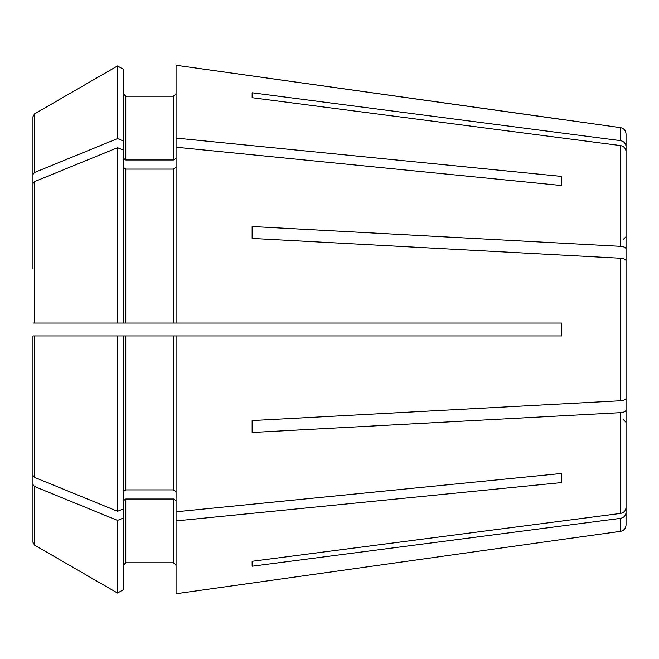 <?xml version="1.0" encoding="UTF-8"?>
<svg xmlns="http://www.w3.org/2000/svg" width="659" height="659" viewBox="0 0 659 659"><rect width="100%" height="100%" fill="white"/><g stroke="black" fill="none" stroke-linecap="round" stroke-linejoin="round"><path stroke-width="0.99" d="M626.05 246.408L626.05 151.471C625.737 148.275 623.884 146.306 620.498 145.573L252.142 97.721L252.142 92.787L252.142 97.721M626.05 260.692L626.05 398.308L626.05 260.692C625.737 259.366 623.884 258.55 620.498 258.246L252.142 238.426L252.142 226.515L252.142 238.426M626.05 398.308C625.737 399.634 623.884 400.45 620.498 400.754L252.142 420.574L252.142 432.485L252.142 420.574M626.05 370.893L626.05 507.529C625.737 510.725 623.884 512.694 620.498 513.427L252.142 561.279L252.142 566.213L252.142 561.279M32.95 475.436L32.95 335.95L32.95 475.436L34.565 477.404L117.541 511.293L117.541 335.95L32.95 335.95M32.95 268.575L32.95 183.564L32.95 268.575M123.208 158.16L125.787 159.989L125.787 96.214L123.208 93.636L125.787 96.214L173.49 96.214L176.068 93.636L173.49 96.214L173.49 159.989L176.068 158.16M123.208 69.228L117.541 65.949L117.541 138.588L123.208 140.902L123.208 69.228L117.541 65.949L34.565 113.875L32.95 116.676L32.95 259.457L32.95 116.676M125.787 159.989L173.49 159.989M123.208 140.902L123.208 323.05L176.068 323.05L176.068 138.093L561.583 176.423L561.583 185.541L561.583 176.423M626.05 241.474L626.05 146.537C625.737 143.341 623.884 141.372 620.498 140.639L620.498 127.648L176.068 65.266L176.068 138.093M117.541 65.949L34.565 113.875L34.565 172.477L32.95 174.446M117.541 138.588L34.565 172.477M123.208 167.279L125.787 169.099L173.49 169.099L176.068 167.279M123.208 150.013L117.541 147.707L117.541 323.05L32.95 323.05M123.208 323.05L117.541 323.05L123.208 323.05M117.541 147.707L34.565 181.596L32.95 183.564M123.208 518.098L117.541 520.412L117.541 593.051L123.208 589.772L123.208 335.95L117.541 335.95L176.068 335.95L176.068 593.734L561.583 539.54L176.068 593.734M123.208 491.721L125.787 489.901L173.49 489.901L176.068 491.721M123.208 508.987L117.541 511.293M123.208 500.84L125.787 499.011L173.49 499.011L176.068 500.84M125.787 562.786L173.49 562.786L176.068 565.364L173.49 562.786L125.787 562.786L123.208 565.364L125.787 562.786L125.787 499.011M117.541 520.412L34.565 486.523L32.95 484.554L32.95 542.324L32.95 399.543L32.95 484.554M123.208 589.772L117.541 593.051L34.565 545.125L32.95 542.324M561.583 482.577L561.583 473.459L561.583 482.577L176.068 520.907M176.068 511.788L561.583 473.459M176.068 335.95L561.583 335.95L561.583 323.05L176.068 323.05M176.068 147.212L561.583 185.541M626.05 417.526L626.05 512.463C625.737 515.659 623.884 517.628 620.498 518.361L620.498 531.352L561.583 539.54M626.05 151.471L626.05 248.781C625.737 247.454 623.884 246.639 620.498 246.334L252.142 226.515M626.05 288.107L626.05 248.781M626.05 410.219C625.737 411.546 623.884 412.361 620.498 412.666L252.142 432.485M626.05 512.463L626.05 524.968C625.753 528.51 623.9 530.635 620.498 531.352M626.05 412.592L626.05 507.529M620.498 127.648C623.9 128.365 625.753 130.49 626.05 134.032L626.05 146.537M117.541 593.051L34.565 545.125L34.565 486.523M620.498 518.361L252.142 566.213M561.583 119.46L176.068 65.266M620.498 140.639L252.142 92.787M125.787 169.099L125.787 323.05M173.49 169.099L173.49 323.05M34.565 181.596L34.565 323.05M125.787 335.95L125.787 489.901M173.49 335.95L173.49 489.901M34.565 335.95L34.565 477.404M173.49 499.011L173.49 562.786M620.498 258.246L620.498 400.754M620.498 412.666L620.498 513.427M620.498 145.573L620.498 246.334M623.472 239.242L626.05 236.663M623.472 419.758L626.05 422.337"/></g></svg>
